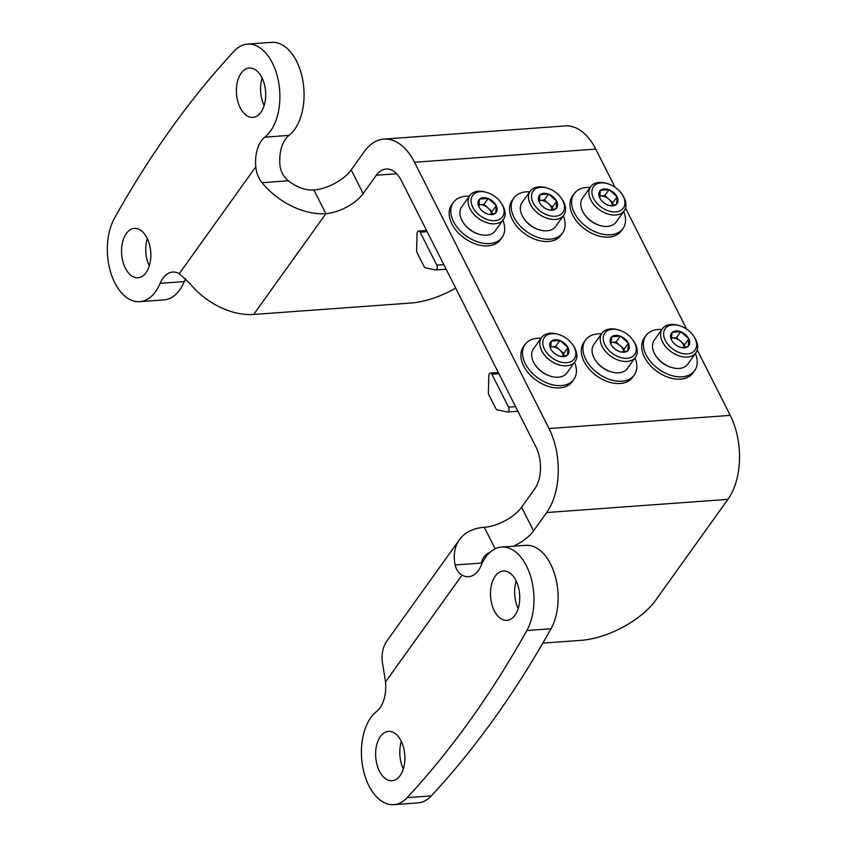 <?xml version="1.0" encoding="UTF-8"?>
<svg xmlns="http://www.w3.org/2000/svg" width="847" height="847" viewBox="0 0 847 847"><rect width="100%" height="100%" fill="white"/><g stroke="black" fill="none" stroke-linecap="round" stroke-linejoin="round"><path stroke-width="1.27" d="M385.523 681.941L382.971 665.784A59.978 39.544 -144.4 0 1 387.248 640.491L459.445 539.698A59.978 39.544 35.6 0 0 455.167 564.981C456.237 569.703 458.523 573.07 462.038 575.113A29.984 17.671 -94.2 0 0 468.603 576.701A29.984 17.671 -94.2 0 0 481.17 565.415A48.734 28.713 -94.2 0 1 501.583 547.077A48.734 28.713 -94.2 0 1 530.603 576.384A48.734 28.713 -94.2 0 1 526.855 630.507A1200.421 707.287 -94.2 0 1 407.132 797.652A48.734 28.713 -94.2 0 1 393.791 804.65A48.734 28.713 -94.2 0 1 362.791 767.17A48.734 28.713 -94.2 0 1 376.47 711.596A29.984 17.671 -94.2 0 0 385.523 681.941L462.038 575.113M521.583 507.194L533.546 530.857L546.664 512.53A59.978 35.341 -94.2 0 0 549.004 428.54L414.501 162.264A59.978 35.341 -94.2 0 0 383.903 139.099A59.978 35.341 -94.2 0 0 364.337 151.571L351.209 169.898L363.162 193.571L376.29 175.244A29.984 17.671 -94.2 0 1 386.073 169.008A29.984 17.671 -94.2 0 1 401.372 180.591L535.886 446.867A29.984 17.671 -94.2 0 1 534.711 488.867L521.583 507.194A29.984 13.997 153.2 0 1 484.293 527.279A59.978 39.544 35.6 0 0 459.445 539.698M455.686 288.118A59.978 28.004 -26.8 0 1 410.753 303.046L253.677 314.459A59.978 39.544 -144.4 0 1 189.866 283.501L179.278 273.645A29.984 17.671 -94.2 0 0 172.703 272.056A29.984 17.671 -94.2 0 0 160.136 283.343A48.734 28.713 -94.2 0 1 139.723 301.67A48.734 28.713 -94.2 0 1 110.703 272.374A48.734 28.713 -94.2 0 1 114.461 218.251A1200.421 707.287 -94.2 0 1 234.174 51.106A48.734 28.713 -94.2 0 1 247.515 44.108A48.734 28.713 -94.2 0 1 278.515 81.587A48.734 28.713 -94.2 0 1 264.836 137.15A29.984 17.671 -94.2 0 0 255.783 166.817C256.355 172.862 258.451 178.156 262.062 182.698A59.978 39.544 35.6 0 0 325.873 213.656A29.984 13.997 -26.8 0 0 363.162 193.571M489.958 552.382A29.984 19.777 35.6 0 0 483.828 557.157A29.984 19.777 35.6 0 0 481.445 563.075L455.167 564.981M247.515 44.108L271.686 42.35A48.734 28.713 -94.2 0 1 302.686 79.83A48.734 28.713 -94.2 0 1 289.007 135.404A29.984 17.671 -94.2 0 0 279.955 165.059C280.643 171.443 283.438 176.684 288.34 180.792A29.984 19.777 35.6 0 0 313.919 189.982L325.873 213.656L253.677 314.459M518.195 608.527A24.743 14.579 85.8 0 1 516.204 581.084M403.341 768.896A24.743 14.579 85.8 0 1 401.351 741.453M393.791 804.65L417.963 802.892A48.734 28.713 -94.2 0 0 431.303 795.894A1200.421 707.287 -94.2 0 0 551.016 628.749A48.734 28.713 -94.2 0 0 554.774 574.626A48.734 28.713 -94.2 0 0 525.754 545.33L501.583 547.077M514.987 615.208A24.743 14.579 85.8 0 1 506.908 620.353A24.743 14.579 85.8 0 1 490.582 596.743A24.743 14.579 85.8 0 1 503.33 571.005A24.743 14.579 85.8 0 1 518.428 587.193A24.743 14.579 85.8 0 1 514.987 615.208M400.123 775.577A24.743 14.579 85.8 0 1 392.055 780.722A24.743 14.579 85.8 0 1 375.729 757.102A24.743 14.579 85.8 0 1 388.466 731.374A24.743 14.579 85.8 0 1 403.574 747.562A24.743 14.579 85.8 0 1 400.123 775.577M264.126 105.547A24.743 14.579 85.8 0 1 262.136 78.104M149.273 265.916A24.743 14.579 85.8 0 1 147.283 238.473M185.673 278.779A29.984 17.671 -94.2 0 0 184.307 281.585L160.136 283.343M139.723 301.67L163.884 299.923A48.734 28.713 -94.2 0 0 184.307 281.585M260.908 112.238A24.743 14.579 85.8 0 1 252.84 117.384A24.743 14.579 85.8 0 1 236.504 93.763A24.743 14.579 85.8 0 1 249.251 68.035A24.743 14.579 85.8 0 1 264.359 84.224A24.743 14.579 85.8 0 1 260.908 112.238M146.055 272.596A24.743 14.579 85.8 0 1 137.987 277.752A24.743 14.579 85.8 0 1 121.65 254.132A24.743 14.579 85.8 0 1 134.398 228.394A24.743 14.579 85.8 0 1 149.506 244.582A24.743 14.579 85.8 0 1 146.055 272.596M542.832 643.117L581.137 640.332A59.978 28.004 -26.8 0 0 655.716 600.174L727.912 499.37A59.978 35.341 -94.2 0 0 730.252 415.369L697.25 350.044M686.737 329.229L625.51 208.034M614.996 187.208L595.737 149.093A59.978 35.341 -94.2 0 0 565.14 125.928L383.903 139.099M533.546 530.857A29.984 13.997 -26.8 0 1 513.377 546.23M351.209 169.898A29.984 13.997 -26.8 0 1 313.919 189.982M694.942 338.324A18.369 12.112 -144.4 0 1 685.435 353.908A18.369 12.112 -144.4 0 1 663.932 336.619A18.369 12.112 -144.4 0 1 679.156 325.629A18.369 12.112 -144.4 0 1 693.502 335.899A18.369 12.112 -144.4 0 1 694.942 338.324M679.516 347.111L679.749 347.09A10.683 7.041 -144.4 0 0 680.713 347.408A10.683 7.041 -144.4 0 0 688.018 346.497L688.251 346.275A10.683 7.041 -144.4 0 0 688.844 338.969L688.653 338.578A10.683 7.041 -144.4 0 0 680.977 331.865L680.543 331.706A10.683 7.041 -144.4 0 0 672.274 332.299L672.031 332.522A10.683 7.041 -144.4 0 0 671.438 339.827L671.629 340.219A10.683 7.041 -144.4 0 0 672.37 341.436A10.683 7.041 -144.4 0 0 679.305 346.931L679.516 347.111M688.018 346.497L682.174 347.609M671.438 339.827L672.031 332.522M672.274 332.299L680.543 331.706M680.977 331.865L688.653 338.578M688.844 338.969L688.251 346.275M693.502 335.899L694.148 336.841A20.614 13.594 -144.4 0 1 695.768 339.562A20.614 13.594 -144.4 0 1 695.916 352.776L687.764 364.168A20.614 13.594 -144.4 0 1 672.105 367.619L671.322 367.397A19.005 12.536 -144.4 0 1 656.478 356.767L656.012 356.089A20.614 13.594 -144.4 0 1 654.244 340.155L662.396 328.774A20.614 13.594 -144.4 0 1 678.055 325.312L679.156 325.629M672.105 367.619A20.614 13.594 -144.4 0 1 656.012 356.089M695.916 352.776A20.614 13.594 -144.4 0 1 671.248 351.823A20.614 13.594 -144.4 0 1 662.396 328.774M671.131 338.027L676.499 337.646L680.766 331.685M676.499 337.646L684.598 344.718L688.865 338.768M684.598 344.718L684.376 347.471M671.131 338.101A9.37 6.183 -144.4 0 1 672.137 337.953A9.37 6.183 -144.4 0 1 680.554 341.182A9.37 6.183 -144.4 0 1 684.27 347.482M634.53 342.717A18.369 12.112 -144.4 0 1 625.022 358.302A18.369 12.112 -144.4 0 1 603.519 341.002A18.369 12.112 -144.4 0 1 618.744 330.012A18.369 12.112 -144.4 0 1 633.09 340.282A18.369 12.112 -144.4 0 1 634.53 342.717M619.104 351.505L619.337 351.484A10.683 7.041 -144.4 0 0 620.3 351.801A10.683 7.041 -144.4 0 0 627.595 350.88L627.839 350.669A10.683 7.041 -144.4 0 0 628.432 343.353L628.241 342.971A10.683 7.041 -144.4 0 0 620.565 336.259L620.131 336.09A10.683 7.041 -144.4 0 0 611.862 336.693L611.619 336.905A10.683 7.041 -144.4 0 0 611.026 344.221L611.216 344.602A10.683 7.041 -144.4 0 0 611.958 345.82A10.683 7.041 -144.4 0 0 618.892 351.314L619.104 351.505M627.595 350.88L621.762 352.003M611.026 344.221L611.619 336.905M611.862 336.693L620.131 336.09M620.565 336.259L628.241 342.971M628.432 343.353L627.839 350.669M633.09 340.282L633.736 341.235A20.614 13.594 -144.4 0 1 635.356 343.956A20.614 13.594 -144.4 0 1 635.504 357.169L627.352 368.551A20.614 13.594 -144.4 0 1 611.693 372.002L610.899 371.78A19.005 12.536 -144.4 0 1 596.066 361.161L595.6 360.483A20.614 13.594 -144.4 0 1 593.832 344.549L601.984 333.157A20.614 13.594 -144.4 0 1 617.643 329.705L618.744 330.012M611.693 372.002A20.614 13.594 -144.4 0 1 595.6 360.483M635.504 357.169A20.614 13.594 -144.4 0 1 610.825 356.216A20.614 13.594 -144.4 0 1 601.984 333.157M610.719 342.421L616.087 342.029L620.353 336.079M616.087 342.029L624.186 349.112L628.453 343.151M624.186 349.112L623.964 351.854M610.719 342.495A9.37 6.183 -144.4 0 1 611.725 342.347A9.37 6.183 -144.4 0 1 620.131 345.565A9.37 6.183 -144.4 0 1 623.847 351.876M574.118 347.101A18.369 12.112 -144.4 0 1 564.61 362.685A18.369 12.112 -144.4 0 1 543.107 345.396A18.369 12.112 -144.4 0 1 558.332 334.406A18.369 12.112 -144.4 0 1 572.667 344.676A18.369 12.112 -144.4 0 1 574.118 347.101M558.692 355.888L558.914 355.878A10.683 7.041 -144.4 0 0 559.888 356.185A10.683 7.041 -144.4 0 0 567.183 355.274L567.426 355.052A10.683 7.041 -144.4 0 0 568.019 347.746L567.829 347.355A10.683 7.041 -144.4 0 0 560.153 340.642L559.708 340.483A10.683 7.041 -144.4 0 0 551.45 341.076L551.206 341.299A10.683 7.041 -144.4 0 0 550.614 348.615L550.804 348.996A10.683 7.041 -144.4 0 0 551.545 350.213A10.683 7.041 -144.4 0 0 558.48 355.708L558.692 355.888M567.183 355.274L561.349 356.386M550.614 348.615L551.206 341.299M551.45 341.076L559.708 340.483M560.153 340.642L567.829 347.355M568.019 347.746L567.426 355.052M572.667 344.676L573.324 345.618A20.614 13.594 -144.4 0 1 574.944 348.339A20.614 13.594 -144.4 0 1 575.092 361.553L566.939 372.945A20.614 13.594 -144.4 0 1 551.281 376.396L550.486 376.174A19.005 12.536 -144.4 0 1 535.653 365.544L535.188 364.866A20.614 13.594 -144.4 0 1 533.419 348.932L541.572 337.551A20.614 13.594 -144.4 0 1 557.231 334.089L558.332 334.406M551.281 376.396A20.614 13.594 -144.4 0 1 535.188 364.866M575.092 361.553A20.614 13.594 -144.4 0 1 550.412 360.6A20.614 13.594 -144.4 0 1 541.572 337.551M550.306 346.815L555.674 346.423L559.941 340.462M555.674 346.423L563.774 353.495L568.03 347.545M563.774 353.495L563.551 356.248M550.306 346.878A9.37 6.183 -144.4 0 1 551.312 346.741A9.37 6.183 -144.4 0 1 559.719 349.959A9.37 6.183 -144.4 0 1 563.435 356.259M623.212 196.303A18.369 12.112 -144.4 0 1 613.694 211.898A18.369 12.112 -144.4 0 1 592.201 194.598A18.369 12.112 -144.4 0 1 607.426 183.608A18.369 12.112 -144.4 0 1 621.762 193.878A18.369 12.112 -144.4 0 1 623.212 196.303M607.786 205.09L608.008 205.08A10.683 7.041 -144.4 0 0 608.982 205.387A10.683 7.041 -144.4 0 0 616.277 204.476L616.521 204.265A10.683 7.041 -144.4 0 0 617.114 196.949L616.912 196.568A10.683 7.041 -144.4 0 0 609.237 189.855L608.802 189.686A10.683 7.041 -144.4 0 0 600.534 190.289L600.29 190.501A10.683 7.041 -144.4 0 0 599.697 197.817L599.898 198.198A10.683 7.041 -144.4 0 0 600.639 199.416A10.683 7.041 -144.4 0 0 607.574 204.91L607.786 205.09M616.277 204.476L610.433 205.588M599.697 197.817L600.29 190.501M600.534 190.289L608.802 189.686M609.237 189.855L616.912 196.568M617.114 196.949L616.521 204.265M621.762 193.878L622.407 194.821A20.614 13.594 -144.4 0 1 624.038 197.552A20.614 13.594 -144.4 0 1 624.186 210.765L616.023 222.147A20.614 13.594 -144.4 0 1 600.375 225.598L599.581 225.376A19.005 12.536 -144.4 0 1 584.737 214.746L584.271 214.069A20.614 13.594 -144.4 0 1 582.503 198.134L590.655 186.753A20.614 13.594 -144.4 0 1 606.314 183.301L607.426 183.608M600.375 225.598A20.614 13.594 -144.4 0 1 584.271 214.069M624.186 210.765A20.614 13.594 -144.4 0 1 599.507 209.812A20.614 13.594 -144.4 0 1 590.655 186.753M599.39 196.017L604.758 195.625L609.025 189.664M604.758 195.625L612.857 202.708L617.124 196.748M612.857 202.708L612.635 205.45M599.39 196.091A9.37 6.183 -144.4 0 1 600.407 195.943A9.37 6.183 -144.4 0 1 608.813 199.161A9.37 6.183 -144.4 0 1 612.529 205.472M562.789 200.697A18.369 12.112 -144.4 0 1 553.282 216.281A18.369 12.112 -144.4 0 1 531.789 198.992A18.369 12.112 -144.4 0 1 547.003 188.002A18.369 12.112 -144.4 0 1 561.349 198.272A18.369 12.112 -144.4 0 1 562.789 200.697M547.363 209.484L547.596 209.463A10.683 7.041 -144.4 0 0 548.56 209.781A10.683 7.041 -144.4 0 0 555.865 208.87L556.108 208.648A10.683 7.041 -144.4 0 0 556.691 201.342L556.5 200.951A10.683 7.041 -144.4 0 0 548.824 194.238L548.39 194.069A10.683 7.041 -144.4 0 0 540.121 194.672L539.878 194.895A10.683 7.041 -144.4 0 0 539.285 202.2L539.486 202.592A10.683 7.041 -144.4 0 0 540.227 203.809A10.683 7.041 -144.4 0 0 547.162 209.304L547.363 209.484M555.865 208.87L550.021 209.982M539.285 202.2L539.878 194.895M540.121 194.672L548.39 194.069M548.824 194.238L556.5 200.951M556.691 201.342L556.108 208.648M561.349 198.272L561.995 199.214A20.614 13.594 -144.4 0 1 563.626 201.935A20.614 13.594 -144.4 0 1 563.763 215.149L555.611 226.53A20.614 13.594 -144.4 0 1 539.952 229.992L539.168 229.77A19.005 12.536 -144.4 0 1 524.325 219.14L523.859 218.462A20.614 13.594 -144.4 0 1 522.091 202.528L530.243 191.136A20.614 13.594 -144.4 0 1 545.902 187.685L547.003 188.002M539.952 229.992A20.614 13.594 -144.4 0 1 523.859 218.462M563.763 215.149A20.614 13.594 -144.4 0 1 539.094 214.196A20.614 13.594 -144.4 0 1 530.243 191.136M538.978 200.4L544.346 200.008L548.612 194.058M544.346 200.008L552.445 207.091L556.712 201.141M552.445 207.091L552.223 209.844M538.978 200.474A9.37 6.183 -144.4 0 1 539.994 200.326A9.37 6.183 -144.4 0 1 548.401 203.555A9.37 6.183 -144.4 0 1 552.117 209.855M502.377 205.08A18.369 12.112 -144.4 0 1 492.869 220.675A18.369 12.112 -144.4 0 1 471.366 203.375A18.369 12.112 -144.4 0 1 486.591 192.385A18.369 12.112 -144.4 0 1 500.937 202.655A18.369 12.112 -144.4 0 1 502.377 205.08M486.951 213.878L487.184 213.857A10.683 7.041 -144.4 0 0 488.147 214.175A10.683 7.041 -144.4 0 0 495.442 213.253L495.686 213.042A10.683 7.041 -144.4 0 0 496.278 205.726L496.088 205.345A10.683 7.041 -144.4 0 0 488.412 198.632L487.978 198.463A10.683 7.041 -144.4 0 0 479.709 199.066L479.466 199.278A10.683 7.041 -144.4 0 0 478.873 206.594L479.063 206.975A10.683 7.041 -144.4 0 0 479.804 208.193A10.683 7.041 -144.4 0 0 486.739 213.688L486.951 213.878M495.442 213.253L489.608 214.376M478.873 206.594L479.466 199.278M479.709 199.066L487.978 198.463M488.412 198.632L496.088 205.345M496.278 205.726L495.686 213.042M500.937 202.655L501.583 203.608A20.614 13.594 -144.4 0 1 503.203 206.329A20.614 13.594 -144.4 0 1 503.351 219.542L495.199 230.924A20.614 13.594 -144.4 0 1 479.54 234.375L478.746 234.153A19.005 12.536 -144.4 0 1 463.912 223.534L463.447 222.856A20.614 13.594 -144.4 0 1 461.679 206.912L469.831 195.53A20.614 13.594 -144.4 0 1 485.49 192.078L486.591 192.385M479.54 234.375A20.614 13.594 -144.4 0 1 463.447 222.856M503.351 219.542A20.614 13.594 -144.4 0 1 478.682 218.59A20.614 13.594 -144.4 0 1 469.831 195.53M478.566 204.794L483.933 204.402L488.2 198.442M483.933 204.402L492.033 211.485L496.3 205.525M492.033 211.485L491.811 214.227M478.566 204.868A9.37 6.183 -144.4 0 1 479.571 204.72A9.37 6.183 -144.4 0 1 487.988 207.939A9.37 6.183 -144.4 0 1 491.705 214.249M661.899 329.462A29.984 19.777 35.6 0 0 658.341 329.472A29.984 19.777 35.6 0 0 645.922 335.687L644.281 337.974A29.984 19.777 35.6 0 0 657.145 371.515A29.984 19.777 35.6 0 0 693.037 372.892L694.678 370.605A29.984 19.777 35.6 0 0 695.419 353.474M645.922 335.687A29.984 19.777 35.6 0 0 658.786 369.218A29.984 19.777 35.6 0 0 694.678 370.605M601.486 333.856A29.984 19.777 35.6 0 0 597.929 333.866A29.984 19.777 35.6 0 0 585.51 340.071L583.869 342.368A29.984 19.777 35.6 0 0 596.733 375.899A29.984 19.777 35.6 0 0 632.624 377.286L634.265 374.999A29.984 19.777 35.6 0 0 635.006 357.858M585.51 340.071A29.984 19.777 35.6 0 0 598.374 373.612A29.984 19.777 35.6 0 0 634.265 374.999M541.074 338.239A29.984 19.777 35.6 0 0 537.517 338.249A29.984 19.777 35.6 0 0 525.087 344.464L523.446 346.751A29.984 19.777 35.6 0 0 536.32 380.292A29.984 19.777 35.6 0 0 572.212 381.669L573.853 379.382A29.984 19.777 35.6 0 0 574.594 362.251M525.087 344.464A29.984 19.777 35.6 0 0 537.961 377.995A29.984 19.777 35.6 0 0 573.853 379.382M590.158 187.452A29.984 19.777 35.6 0 0 586.6 187.462A29.984 19.777 35.6 0 0 574.181 193.667L572.54 195.953A29.984 19.777 35.6 0 0 585.404 229.495A29.984 19.777 35.6 0 0 621.296 230.882L622.937 228.584A29.984 19.777 35.6 0 0 623.678 211.454M574.181 193.667A29.984 19.777 35.6 0 0 587.045 227.208A29.984 19.777 35.6 0 0 622.937 228.584M529.746 191.835A29.984 19.777 35.6 0 0 526.188 191.846A29.984 19.777 35.6 0 0 513.769 198.06L512.128 200.347A29.984 19.777 35.6 0 0 524.992 233.888A29.984 19.777 35.6 0 0 560.883 235.265L562.524 232.978A29.984 19.777 35.6 0 0 563.266 215.847M513.769 198.06A29.984 19.777 35.6 0 0 526.633 231.591A29.984 19.777 35.6 0 0 562.524 232.978M469.333 196.229A29.984 19.777 35.6 0 0 465.776 196.239A29.984 19.777 35.6 0 0 453.357 202.444L451.716 204.741A29.984 19.777 35.6 0 0 464.58 238.272A29.984 19.777 35.6 0 0 500.471 239.659L502.112 237.361A29.984 19.777 35.6 0 0 502.853 220.231M453.357 202.444A29.984 19.777 35.6 0 0 466.221 235.985A29.984 19.777 35.6 0 0 502.112 237.361M416.618 250.458A2.996 1.768 -94.2 0 0 417.073 252.66L424.156 266.678A2.996 1.768 -94.2 0 0 425.385 267.821L435.422 269.949A2.996 1.768 -94.2 0 0 435.718 269.971A2.996 1.768 -94.2 0 0 437.168 268.245A2.996 1.768 -94.2 0 0 436.819 265.153L420.165 232.194A2.996 1.768 -94.2 0 0 418.64 231.04A2.996 1.768 -94.2 0 0 417.084 233.656L416.618 250.458M488.359 392.468A2.996 1.768 -94.2 0 0 488.814 394.681L495.897 408.699A2.996 1.768 -94.2 0 0 497.125 409.832L507.162 411.97A2.996 1.768 -94.2 0 0 507.459 411.991A2.996 1.768 -94.2 0 0 508.909 410.266A2.996 1.768 -94.2 0 0 508.549 407.163L491.906 374.215A2.996 1.768 -94.2 0 0 490.381 373.061A2.996 1.768 -94.2 0 0 488.825 375.676L488.359 392.468M179.278 273.645L255.783 166.817M546.664 512.53L727.912 499.37M549.004 428.54L730.252 415.369M414.501 162.264L595.737 149.093M376.29 175.244L396.661 173.762M484.293 527.279L495.177 548.824M288.34 180.792L262.062 182.698M289.007 135.404L264.836 137.15M431.303 795.894L407.132 797.652M551.016 628.749L526.855 630.507M443.828 264.645L436.819 265.153M427.184 231.686L420.165 232.194M515.569 406.655L508.549 407.163M498.925 373.707L491.906 374.215M446.147 269.219L435.718 269.971M426.57 230.469L418.64 231.04M517.877 411.229L507.459 411.991M498.311 372.479L490.381 373.061"/></g></svg>
